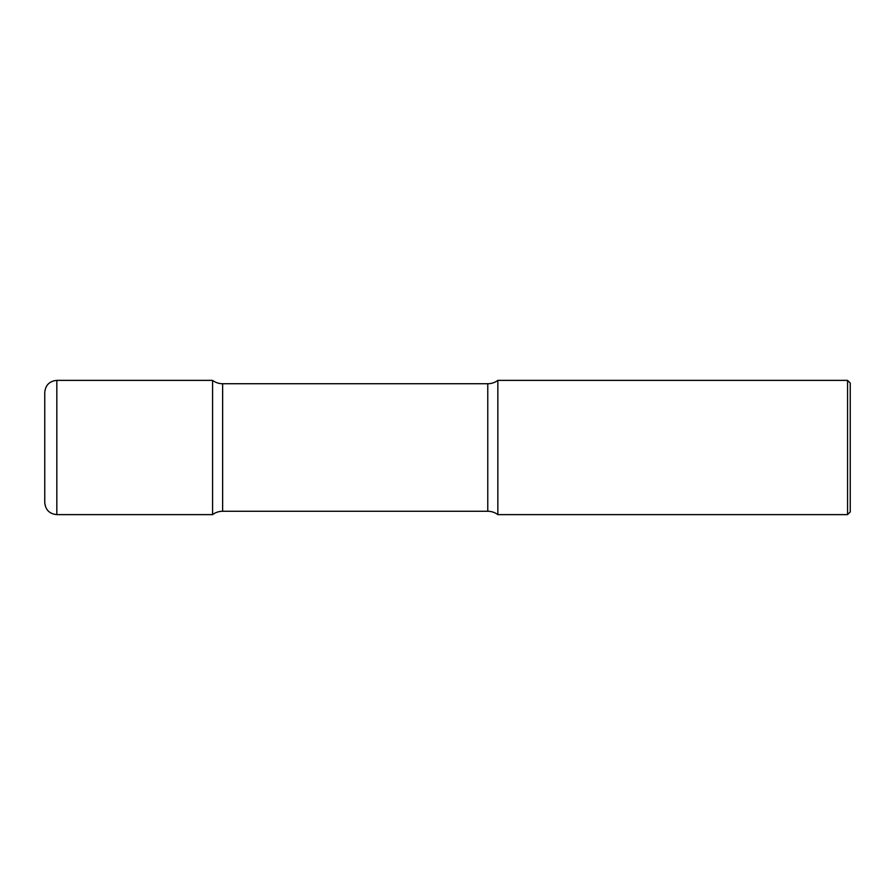 <?xml version="1.0" encoding="UTF-8"?>
<svg xmlns="http://www.w3.org/2000/svg" width="895" height="895" viewBox="0 0 895 895"><rect width="100%" height="100%" fill="white"/><g stroke="black" fill="none" stroke-linecap="round" stroke-linejoin="round"><path stroke-width="1.34" d="M56.832 514.625C49.493 513.909 45.466 509.881 44.75 502.542L44.75 392.457C45.466 385.118 49.493 381.091 56.832 380.375L56.832 514.625L212.562 514.625L212.562 380.375L212.562 514.625A16.781 16.781 0 0 1 222.631 511.269L222.631 383.731L487.775 383.731A16.781 16.781 0 0 0 497.844 380.375L497.844 514.625L497.844 380.375L847.565 380.375L847.565 514.625L497.844 514.625A16.781 16.781 0 0 0 487.775 511.269L222.631 511.269M847.565 380.375L850.25 383.06L850.25 511.94L847.565 514.625M56.832 380.375L212.562 380.375A16.781 16.781 0 0 0 222.631 383.731M487.775 511.269L487.775 383.731"/></g></svg>
